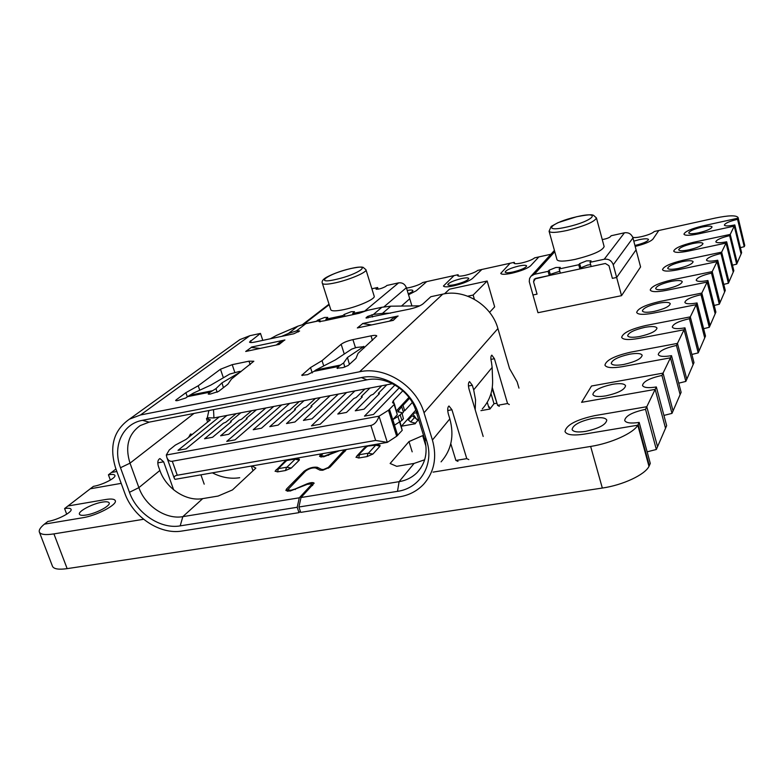<?xml version="1.0" encoding="UTF-8"?>
<svg xmlns="http://www.w3.org/2000/svg" width="784" height="784" viewBox="0 0 784 784"><rect width="100%" height="100%" fill="white"/><g stroke="black" fill="none" stroke-linecap="round" stroke-linejoin="round"><path stroke-width="1.18" d="M623.731 364.482C635.246 361.845 641.4 358.768 642.174 355.25C641.096 353.319 636.902 352.976 629.572 354.211C618.155 356.828 612.049 359.905 611.255 363.423C612.275 365.334 616.43 365.687 623.731 364.482M632.747 237.307C634.158 237.797 637.039 237.591 641.361 236.68C648.152 235.043 652.455 233.318 654.277 231.505L658.785 230.506L652.954 239.091L658.785 230.506L715.488 218.021C728.787 215.286 736.323 215.13 738.087 217.54L737.538 219.314C729.385 221.313 724.984 223.254 724.357 225.116C725.122 226.243 728.61 226.184 734.814 224.939L729.63 235.641C721.074 237.719 716.468 239.786 715.812 241.825C716.625 243.06 720.241 243.04 726.66 241.786L720.986 253.497C711.98 255.662 707.139 257.867 706.472 260.112C707.325 261.464 711.078 261.503 717.723 260.229L711.49 273.097C701.984 275.351 696.888 277.722 696.202 280.211C697.103 281.691 701.004 281.789 707.903 280.515L701.014 294.725C690.959 297.077 685.579 299.645 684.863 302.408C685.824 304.035 689.881 304.212 697.045 302.938L689.41 318.706C678.728 321.166 673.025 323.949 672.29 327.036C673.309 328.849 677.543 329.113 684.981 327.839L676.455 345.44C665.077 348.027 659.011 351.065 658.256 354.544C659.354 356.563 663.764 356.936 671.506 355.662L681.12 392.314L671.986 413.384L663.93 415.412M676.455 345.44L685.843 381.406L678.719 383.18M671.506 355.662L670.457 357.818L622.496 366.647C612.216 368.333 606.355 367.833 604.934 365.148C606.061 360.17 614.666 355.838 630.748 352.153L677.454 343.392L686.794 379.221L685.843 381.406M684.981 327.839L693.987 362.629L693.095 364.687L684.05 329.76L638.548 338.453L684.05 329.76L693.095 364.687L686.794 379.221L677.454 343.392L630.748 352.153C614.666 355.838 606.061 360.17 604.934 365.148C606.355 367.833 612.216 368.333 622.496 366.647L670.457 357.818L680.12 394.607L670.457 357.818L663.048 373.125L673.044 410.924L663.048 373.125L661.931 375.438C649.74 378.153 643.262 381.494 642.508 385.463C643.674 387.708 648.29 388.207 656.345 386.963L666.655 425.663L656.335 449.487L647.143 451.829M639.646 336.522C650.455 334.013 656.228 331.201 656.992 328.084C655.983 326.34 651.945 326.095 644.879 327.34C634.178 329.829 628.435 332.641 627.661 335.768C628.621 337.483 632.61 337.737 639.646 336.522M689.41 318.706L698.211 352.888L691.87 354.456M697.045 302.938L705.502 336.052L704.708 337.894L696.212 304.662L652.925 313.208L696.212 304.662L704.708 337.894L699.054 350.928L690.292 316.873L645.928 325.487C630.846 329.006 622.761 332.965 621.663 337.375C622.996 339.805 628.631 340.158 638.548 338.453C628.631 340.158 622.996 339.805 621.663 337.375C622.761 332.965 630.846 329.006 645.928 325.487L690.292 316.873L699.054 350.928L698.211 352.888M653.915 311.464C664.087 309.072 669.536 306.485 670.271 303.692C669.32 302.124 665.44 301.958 658.629 303.202C648.544 305.574 643.125 308.161 642.38 310.954C643.282 312.512 647.123 312.689 653.915 311.464M701.014 294.725L709.304 327.291L703.63 328.692M707.903 280.515L715.88 312.11L715.165 313.776L707.148 282.073L665.89 290.452L707.148 282.073L715.165 313.776L710.069 325.527L701.817 293.079L659.569 301.536C645.369 304.888 637.735 308.533 636.677 312.483C637.931 314.678 643.35 314.913 652.925 313.208C643.35 314.913 637.931 314.678 636.677 312.483C637.735 308.533 645.369 304.888 659.569 301.536L701.817 293.079L710.069 325.527L709.304 327.291M666.782 288.884C676.386 286.591 681.541 284.2 682.256 281.691C681.355 280.26 677.621 280.162 671.035 281.407C661.51 283.681 656.384 286.072 655.659 288.581C656.512 290.002 660.216 290.1 666.782 288.884M711.49 273.097L719.32 304.192L714.204 305.456M717.723 260.229L725.278 290.433L724.622 291.942L717.037 261.64L677.621 269.843L717.037 261.64L724.622 291.942L720.006 302.595L712.215 271.607L671.898 279.898C658.482 283.102 651.249 286.483 650.23 290.021C651.416 292.02 656.629 292.167 665.89 290.452C656.629 292.167 651.416 292.02 650.23 290.021C651.249 286.483 658.482 283.102 671.898 279.898L712.215 271.607L720.006 302.595L719.32 304.192M678.434 268.422C687.529 266.227 692.419 264.002 693.115 261.729C692.262 260.425 688.656 260.396 682.305 261.621C673.28 263.806 668.409 266.031 667.703 268.304C668.517 269.598 672.094 269.637 678.434 268.422M720.986 253.497L728.405 283.24L723.769 284.386M726.66 241.786L733.834 270.715L733.236 272.097L726.033 243.069L688.293 251.096L726.033 243.069L733.236 272.097L729.032 281.789L721.643 252.144L683.08 260.259C670.369 263.326 663.509 266.462 662.509 269.676C663.636 271.499 668.674 271.548 677.621 269.843C668.674 271.548 663.636 271.499 662.509 269.676C663.509 266.462 670.369 263.326 683.08 260.259L721.643 252.144L729.032 281.789L728.405 283.24M689.038 249.802C697.682 247.695 702.337 245.608 703.003 243.55C702.199 242.354 698.72 242.374 692.566 243.599C683.991 245.686 679.365 247.764 678.679 249.831C679.454 251.017 682.903 251.007 689.038 249.802M729.63 235.641L736.676 264.149L732.462 265.198M734.814 224.939L741.635 252.703L741.096 253.967L734.245 226.115L698.054 233.965L734.245 226.115L741.096 253.967L737.254 262.826L730.227 234.406L693.281 242.344C681.198 245.294 674.671 248.224 673.711 251.145C674.779 252.811 679.64 252.791 688.293 251.096C679.64 252.791 674.779 252.811 673.711 251.145C674.671 248.224 681.198 245.294 693.281 242.344L730.227 234.406L737.254 262.826L736.676 264.149M634.932 245.47L635.118 245.431C643.341 243.393 647.809 241.423 648.505 239.512C647.809 238.503 644.713 238.552 639.225 239.679L633.795 241.149M652.954 239.091C650.524 241.629 644.595 244.079 635.187 246.431C644.595 244.079 650.524 241.629 652.954 239.091M632.374 236.464L632.727 237.258M513.01 271.989C521.282 269.902 525.819 267.873 526.632 265.923C526.054 265.031 523.418 265.08 518.704 266.05C510.492 268.128 505.974 270.147 505.141 272.117C505.69 272.989 508.316 272.95 513.01 271.989M550.917 254.261L538.853 256.917L530.592 265.796C527.318 268.53 521.056 271.009 511.815 273.234C505.2 274.576 501.505 274.635 500.741 273.4L510.119 263.248L500.741 273.4C501.505 274.635 505.2 274.576 511.815 273.234C521.056 271.009 527.318 268.53 530.592 265.796L538.853 256.917L534.639 257.848C532.395 259.71 528.073 261.415 521.683 262.954C517.038 263.914 514.451 263.973 513.912 263.13L514.275 262.336L514.637 263.6M514.275 262.336L481.856 269.471L472.497 278.467C468.94 281.231 462.678 283.69 453.711 285.846C447.576 287.111 444.156 287.16 443.45 286.013L454.054 275.596L443.45 286.013C444.156 287.16 447.576 287.111 453.711 285.846C462.678 283.69 468.94 281.231 472.497 278.467L481.856 269.471L477.779 270.372C475.339 272.254 471.017 273.939 464.804 275.449C460.502 276.34 458.101 276.389 457.601 275.605L458.072 274.704L458.483 276.086M455.043 284.592C463.344 282.485 467.921 280.437 468.793 278.457C468.273 277.634 465.823 277.673 461.462 278.585C453.221 280.682 448.654 282.72 447.772 284.71C448.272 285.523 450.702 285.484 455.043 284.592M458.072 274.704L426.702 281.613L416.324 290.717L408.533 294.745L416.324 290.717L426.702 281.613L422.762 282.485C420.146 284.386 415.814 286.062 409.777 287.522L406.504 288.091M408.258 293.853C411.453 292.442 413.001 291.354 412.884 290.58C412.511 289.894 410.62 289.855 407.219 290.462M115.944 469.008L108.427 474.8C112.181 474.163 114.327 474.349 114.866 475.369C116.453 477.76 102.635 484.884 93.423 486.364L90.268 488.795L121.187 483.356L90.268 488.795L67.943 505.994L105.585 499.535C111.171 498.624 114.386 498.977 115.248 500.594C114.386 498.977 111.171 498.624 105.585 499.535L67.943 505.994L64.592 508.571L66.709 514.196M111.446 472.478L116.855 471.507L111.446 472.478M108.427 474.8L110.358 480.073M489.579 312.346L494.665 306.858L487.168 281.025L449.448 289.198L444.518 293.804M467.754 296.195L473.144 295.049L487.168 281.025M473.144 295.049L474.379 299.272M346.508 412.423L362.296 396.9L346.508 412.423L337.796 414.04L353.79 398.507L356.171 397.517L353.79 398.507L337.796 414.04L346.508 412.423M364.923 388.991L356.171 397.517L364.923 388.991L369.96 388.031L361.267 396.557L362.296 396.9L361.267 396.557L369.96 388.031L354.907 390.912L320.166 424.262L354.907 390.912L338.345 394.087L311.954 418.832L338.345 394.087L320.323 397.547L310.983 406.083L311.914 406.435L294.951 421.988L311.914 406.435L310.983 406.083L320.323 397.547L315.442 398.478L306.044 407.023L303.663 408.003L306.044 407.023L315.442 398.478L304.104 400.653L294.568 409.199L295.46 409.552L278.124 425.114L295.46 409.552L294.568 409.199L304.104 400.653L299.272 401.575L289.678 410.12L287.297 411.1L289.678 410.12L299.272 401.575L289.649 403.417L261.474 428.201L289.649 403.417L273.743 406.465L235.014 439.873L273.743 406.465L256.427 409.787L246.294 418.342L247.087 418.715L228.693 434.287L247.087 418.715L246.294 418.342L256.427 409.787L251.733 410.689L241.55 419.244L239.169 420.214L241.55 419.244L251.733 410.689L240.845 412.776L230.525 421.331L231.29 421.704L212.552 437.276L231.29 421.704L230.525 421.331L240.845 412.776L236.2 413.668L225.821 422.223L223.45 423.193L225.821 422.223L236.2 413.668L226.948 415.432L186.033 448.86L226.948 415.432L213.934 417.931L207.29 417.784L206.457 418.666L210.386 419.852L186.024 439.432L175.381 445.077L169.266 449.967L166.306 455.014L166.884 457.523C168.07 460.375 169.873 461.619 172.294 461.247L370.871 425.467L375.644 440.441L177.262 475.241C174.881 475.692 173.862 476.662 174.234 478.162L174.969 479.357L387.306 442.372L375.644 440.441M278.124 425.114L269.784 426.663L287.297 411.1L269.784 426.663L278.124 425.114M228.693 434.287L220.608 435.786L239.169 420.214L220.608 435.786L228.693 434.287M403.133 411.267L404.701 410.777L412.286 402.486M402.172 413.531L403.417 412.178L401.722 406.739L400.487 406.631L403.005 405.348L409.581 398.252M403.417 418.734L401.908 412.658L403.417 418.734L401.898 420.41L400.173 414.863L401.692 413.207M394.558 425.163L392.804 419.597L394.558 425.163L401.898 420.41M370.871 425.467C374.625 424.487 377.339 421.39 379.025 416.186L388.492 410.238L394.136 404.544L397.321 414.707L392.804 419.597L397.949 416.51L399.683 422.057M404.701 410.777L403.005 405.348M401.908 412.658L397.772 411.6L401.722 406.739M400.173 414.863L397.949 416.51M294.951 421.988L286.513 423.556L303.663 408.003L286.513 423.556L294.951 421.988M219.285 416.902L178.017 450.33L186.033 448.86L178.017 450.33L219.285 416.902L226.948 415.432M346.606 392.51L311.444 425.859L320.166 424.262L311.444 425.859L346.606 392.51L354.907 390.912M364.06 409.17L355.26 410.806L370.842 395.273L373.233 394.283L370.842 395.273L355.26 410.806L364.06 409.17L379.446 393.646L364.06 409.17M381.759 385.767L373.233 394.283L381.759 385.767L386.845 384.797L378.378 393.313L379.446 393.646L378.378 393.313L386.845 384.797L369.96 388.031M281.681 404.946L253.222 429.73L261.474 428.201L253.222 429.73L281.681 404.946L289.649 403.417M265.845 407.984L226.743 441.392L235.014 439.873L226.743 441.392L265.845 407.984L273.743 406.465M364.491 416.128L394.94 385.003L364.491 416.128L373.507 414.471L399.242 387.806L373.507 414.471L364.491 416.128M212.552 437.276L204.546 438.766L223.45 423.193L204.546 438.766L212.552 437.276M339.501 450.702L323.665 456.807L319.509 456.337L321.264 453.877M194.03 413.423L130.007 463.158L138.886 487.628L159.887 470.459C165.963 488.393 186.171 501.731 202.723 498.614L182.819 516.646L299.292 497.811L312.316 483.777L307.328 484.326L290.1 491.058L285.876 490.48L286.513 489.03L304.114 471.223C308.631 468.068 313.012 466.745 317.265 467.264L321.675 469.44L323.586 469.479L328.3 467.44L344.539 449.82M346.42 449.497L329.956 467.156L322.881 470.214L320.009 470.155L315.609 467.97C312.414 467.587 309.131 468.577 305.74 470.949L287.699 489.843L290.874 490.274L295.098 489L306.671 483.983C310.64 482.454 313.13 482.18 314.149 483.15L301.007 497.526L399.105 481.67L414.07 463.432L396.724 466.323L390.128 463.491L408.974 441.578L422.674 435.63L425.839 445.851M322.851 453.603L321.234 455.749L324.36 456.102L337.238 451.094M390.236 320.509L392.196 318.755L398.125 316.011L362.502 323.557L371.596 324.939M362.335 323.9L357.347 327.937L393.254 320.372L397.341 316.491M278.379 343.382L284.915 339.982L251.664 347.028L251.115 347.439L260.131 348.419M251.409 347.371L245.696 351.467L279.182 344.411L284.073 340.462M324.106 320.823L359.16 313.286L367.167 310.425L381.886 307.259L373.439 314.453L367.48 316.501L366.01 317.941L409.865 309.053C416 307.593 420.391 305.858 423.046 303.839L430.837 296.715L442.735 294.147L359.572 371.773L140.512 414.971L249.841 335.709L260.484 333.416L249.508 342.089C249.89 342.726 251.713 342.716 254.967 342.049L293.833 333.768L299.606 330.995L296.45 330.907L305.878 323.635L320.048 320.578L319.068 321.587L324.106 320.823M358.053 353.339L376.79 335.954C376.359 335.219 374.438 335.189 371.028 335.856L352.918 339.619C347.675 340.834 343.755 342.392 341.158 344.284L322.038 360.65L310.513 367.578L301.762 375.301L307.514 374.683L314.119 371.322L338.825 366.373L337.042 368.235L342.99 367.608L348.057 365.56L355.965 358.415L358.053 353.339M177.517 400.614L185.798 397.978L187.592 396.635L210.396 392.078L208.221 394.038L210.181 394.097L218.54 391.432L227.87 384.229L231.505 379.015L253.84 361.238L248.989 361.179L232.201 364.658L220.471 369.244L198.205 385.777L185.877 392.686L176.116 399.909L175.645 400.555L177.517 400.614M390.599 320.93L393.392 320.029M358.161 327.457L361.081 327.153M276.821 344.911L279.418 344.058M246.568 350.977L249.292 350.703M320.421 321.754L320.048 320.578M270.304 338.786L276.585 335.356L297.891 326.173L288.375 333.474L296.45 330.907M305.878 323.635L297.891 326.173M288.375 333.474L281.603 336.375M262.797 340.383L260.484 333.416M249.841 335.709L239.904 339.599L235.631 342.677M300.331 511.217L298.998 512.648L182.045 531.023C159.975 534.953 133.055 517.028 124.754 493.116L115.787 468.587C108.976 446.831 113.513 430.357 129.409 419.175L140.512 414.971M142.433 420.332L361.414 377.565C384.003 372.557 411.522 389.952 418.342 413.785L426.751 441.01L424.369 438.089L416.01 411.081C410.12 390.53 386.424 375.536 366.892 379.838L149.107 422.155L142.433 420.332C122.431 423.801 112.288 446.517 120.491 467.734L129.448 492.303L138.886 487.628C145.197 506.003 165.914 519.743 182.819 516.646L180.202 525.868C160.671 529.386 136.779 513.5 129.448 492.303M424.369 438.089C428.093 451.633 425.722 463.07 417.245 472.409C412.345 477.368 406.298 480.455 399.105 481.67L397.498 491.343C420.165 488.305 434.483 464.451 426.751 441.01M397.498 491.343L298.92 507.003L301.007 497.526M468.812 459.591L466.764 458.64L451.947 409.758L448.977 406.004C447.537 407.112 447.331 409.797 448.36 414.06L449.83 418.872L432.425 440.03C437.217 457.435 434.267 472.203 423.585 484.306C417.068 491.107 408.954 495.302 399.262 496.889L300.723 512.373L298.92 507.003M432.425 440.03L424.026 412.756L497.909 328.565C491.676 305.299 465.02 288.767 442.735 294.147M359.572 371.773C385.13 366.05 416.343 385.757 424.026 412.756M298.998 512.648L297.195 507.277L180.202 525.868M497.909 328.565L509.531 368.539L517.175 381.955L518.969 388.129M390.599 313.159L382.474 313.375L390.795 306.191L381.886 307.259M373.439 314.453L382.474 313.375M390.795 306.191L419.705 305.838M344.813 367.128L343.617 362.953L340.521 365.05L315.874 369.989L314.119 371.322M338.825 366.373L340.521 365.05M315.874 369.989L335.356 359.925L351.693 349.115L356.504 347.469L363.521 346.695L347.459 357.475L343.617 362.953M312.238 372.9L310.513 367.578M323.645 365.648L322.038 360.65M185.877 392.686L187.327 396.841M198.205 385.777L199.734 390.197M217.109 392.255L216.002 388.59L221.97 382.866L240.727 371.812L241.139 371.4L239.257 371.479L229.761 374.056L210.778 385.13L193.334 393.137L187.592 396.635M210.396 392.078L216.002 388.59M509.306 404.554L507.562 403.535L494.42 358.709L491.833 355.132C490.676 356.073 490.559 358.445 491.47 362.257L492.136 367.431L473.683 389.864L472.321 385.267L469.538 381.602C468.234 382.621 468.068 385.16 469.048 389.197L483.179 436.463M120.491 467.734L130.007 463.158C124.881 446.664 128.292 434.14 140.238 425.565L149.107 422.155M239.708 477.701C230.604 479.142 221.5 477.525 212.395 472.84M252.997 470.772L251.38 466.049M188.611 437.354L190.502 434.032L192.207 434.473M204.203 484.169L200.92 474.839M173.627 489.794L163.64 461.805L157.78 462.864M159.887 470.459L158.329 466.108C157.31 462.217 157.839 459.708 159.926 458.552L163.64 461.805M251.958 465.951L255.849 468.117L232.466 489.931L218.099 496.056L202.723 498.614M423.556 435.473L422.674 435.63M473.683 389.864L475.555 399.889L475.212 409.797M482.307 408.905C489.804 400.614 493.214 390.54 492.538 378.672L492.136 367.431M507.562 403.535L497.566 405.328L492.293 387.463M499.33 406.337L497.566 405.328M441.069 461.854C451.466 450.045 454.387 435.718 449.83 418.872M414.07 463.432L424.663 459.767M466.764 458.64L455.896 460.443L450.78 443.695M457.974 461.374L455.896 460.443M349.409 364.344L347.459 357.475M223.411 387.668L221.97 382.866M299.312 459.159L299.243 460.218L291.305 468.038L285.494 470.527L277.556 471.88L275.155 471.135M376.251 444.636L380.034 445.263L379.985 446.214L372.91 454.054L367.088 456.572L358.739 458.003L356.054 457.17M407.582 419.283L410.64 421.929L415.608 423.272L415.177 423.762L401.398 426.222L415.726 410.199M412.178 451.839L408.974 441.578M297.195 507.277L299.292 497.811M411.345 415.079L416.402 418.881M330.133 395.665L303.428 420.42L311.954 418.832L303.428 420.42L330.133 395.665L338.345 394.087M492.136 388.531L496.831 402.839M491 393.578L493.998 403.731L496.488 403.28M487.246 402.261L488.804 407.504L489.304 406.867L489.941 409.032L493.998 403.731M489.941 409.032L480.945 410.64M412.658 413.629L416.794 419.43L418.499 419.126M412.825 413.433L416.529 412.756M418.94 420.577L416.794 419.43M207.29 417.784L208.877 410.542M236.2 413.668L240.845 412.776M251.733 410.689L256.427 409.787M299.272 401.575L304.104 400.653M315.442 398.478L320.323 397.547M392.529 383.699L386.845 384.797M209.014 420.959L208.26 418.774M400.026 421.851L402.212 430.328L396.675 436.247L387.306 442.372L379.025 416.186L166.306 455.014M397.321 414.707L394.411 403.897L392.51 402.604L393.264 400.8L402.849 390.746M394.136 404.544L394.411 403.897M408.944 397.39L396.547 410.718M585.628 431.386C598.927 428.446 605.983 424.683 606.796 420.097C605.542 417.696 600.975 417.088 593.086 418.284C579.925 421.204 572.918 424.957 572.085 429.554C573.271 431.925 577.779 432.533 585.628 431.386M656.345 386.963L645.516 409.326C632.394 412.198 625.446 415.912 624.681 420.459C625.946 422.988 630.777 423.634 639.176 422.419L650.289 463.422L648.976 466.382C644.958 474.741 622.761 485.149 602.328 488.05L67.159 568.635C58.751 569.801 53.871 569.047 52.518 566.371L39.386 532.13C38.661 530.151 40.327 527.485 44.404 524.143L82.781 517.744C96.775 515.656 117.786 504.455 115.248 500.594C117.786 504.455 96.775 515.656 82.781 517.744L44.404 524.143L47.893 521.438C57.653 519.978 72.834 511.942 71.03 509.267C70.462 508.199 68.316 507.963 64.592 508.571M645.516 409.326L656.335 449.487M646.78 406.71L657.541 446.704L646.78 406.71L594.576 415.667C576.044 419.773 566.175 425.075 564.999 431.572C566.175 425.075 576.044 419.773 594.576 415.667L646.78 406.71M639.176 422.419L637.794 425.193L584.051 434.16C572.996 435.767 566.646 434.904 564.999 431.572C566.646 434.904 572.996 435.767 584.051 434.16L637.794 425.193L648.976 466.382L637.794 425.193C633.599 433.062 611.167 443.264 590.646 446.439L433.082 472.115M698.73 232.779C706.962 230.751 711.402 228.801 712.048 226.909C711.284 225.821 707.923 225.88 701.974 227.086C693.801 229.104 689.381 231.055 688.724 232.936C689.45 234.024 692.791 233.975 698.73 232.779M737.538 219.314L744.251 246.686L740.4 247.646M738.087 217.54L744.751 245.48L738.067 218.187L702.621 225.939C691.106 228.781 684.883 231.525 683.952 234.191C684.971 235.719 689.675 235.651 698.054 233.965C689.675 235.651 684.971 235.719 683.952 234.191C684.883 231.525 691.106 228.781 702.621 225.939L738.067 218.187L744.751 245.48L744.251 246.686M102.341 502.123C106.291 501.486 108.564 501.74 109.162 502.877C110.956 505.631 96.069 513.549 86.181 515.029C82.291 515.637 80.046 515.382 79.458 514.255C77.743 511.433 92.581 503.612 102.341 502.123M604.219 259.259C608.658 258.749 611.677 260.592 613.255 264.786L616.655 277.458L612.373 278.359L608.972 265.698L605.356 263.493L591.165 266.531L590.019 262.317L604.219 259.259L624.476 232.789C628.65 232.289 631.473 234.004 632.943 237.924L640.587 266.932L621.536 295.666L616.655 277.458L636.079 249.831L616.655 277.458L612.373 278.359L608.972 265.698L605.356 263.493L535.521 278.447L533.561 281.789L537.05 294.137L532.963 295L537.981 312.718L621.536 295.666M549.084 231.231L556.983 259.68C558.247 261.68 564.323 261.572 575.201 259.367C592.91 254.937 602.553 250.674 604.141 246.568L596.438 217.942C594.752 221.715 585.031 225.87 567.263 230.418C556.356 232.74 550.29 233.015 549.084 231.231L551.23 226.39L558.032 222.656L576.71 216.717C593.537 213.532 592.038 215.237 593.37 215.179L596.438 217.942M590.019 262.317L591.038 260.817L586.53 260.866L579.67 263.62L578.739 264.747L579.895 268.941L560.344 273.136L559.178 268.961L578.739 264.747M590.646 264.629L587.667 265.041L580.817 267.805L579.895 268.941M559.178 268.961L560.305 267.422L555.964 267.462L549.104 270.215L548.104 271.352L534.355 274.312L530.905 276.262L529.572 278.467L529.249 281.603L532.963 295L537.05 294.137L533.561 281.789L534.267 279.094L549.261 275.507L548.104 271.352M559.805 271.215L550.26 274.351L549.261 275.507M624.476 232.789L611.128 235.749L610.344 236.739C608.864 237.924 606.169 238.875 602.259 239.59M383.954 306.858L406.386 287.708L409.748 298.753L401.682 305.868L409.748 298.753L411.825 305.574M344.186 309.543C336.16 311.209 331.701 311.287 330.809 309.788L322.381 283.357C323.224 284.69 327.663 284.494 335.709 282.75C349.899 279.653 367.471 272.048 365.961 269.735L374.184 296.185C375.771 298.782 358.347 306.593 344.186 309.543M316.256 321.391L317.755 320.117L324.625 317.451L327.79 317.412L325.879 319.225L326.242 320.362M343.255 316.707L342.892 315.56L344.362 314.374L351.232 311.699L354.515 311.669L352.702 313.453L366.863 310.68M316.236 321.303L304.261 323.89L329.182 304.682M342.892 315.56L325.879 319.225M376.545 289.306L376.31 288.561L375.987 289.071C378.437 289.443 381.651 288.581 385.64 286.493L386.914 285.454L398.625 282.857L365.04 310.787M378.133 289.188L377.614 287.512L371.881 288.786M376.31 288.561L377.614 287.512M353.055 314.6L352.702 313.453M406.386 287.708C404.887 284.053 402.3 282.436 398.625 282.857M302.859 324.4L304.261 323.89M605.846 395.881C618.194 393.098 624.77 389.707 625.563 385.718C624.407 383.562 620.026 383.102 612.431 384.327C600.201 387.08 593.674 390.461 592.861 394.47C593.958 396.586 598.28 397.057 605.846 395.881M661.931 375.438L671.986 413.384M663.048 373.125L591.518 386.012L581.601 402.339L655.169 389.393L665.538 428.26L655.169 389.393L581.601 402.339L591.518 386.012L663.048 373.125M143.609 519.282L53.92 533.894C45.501 535.178 40.66 534.59 39.386 532.13M398.723 412.208L398.194 410.532M321.675 469.44L321.969 470.331M319.392 321.087L319.617 321.793M297.959 330.583L298.4 331.936M250.508 340.726L251.115 342.569M366.236 317.559L366.412 318.128M367.48 316.501L367.941 317.981M371.861 314.786L372.557 317.001M372.449 340.413L371.028 335.856M337.336 367.696L337.581 368.48M302.085 374.742L302.35 375.546M344.264 354.025L341.158 344.284M352.918 339.619L355.475 347.704M176.116 399.909L176.41 400.761M220.471 369.244L223.381 377.78M232.201 364.658L234.818 372.39M248.989 361.179L250.165 364.668M208.642 393.411L208.936 394.254M212.386 390.726L189.63 395.283M366.892 379.838L361.414 377.565M418.342 413.785L416.01 411.081M472.321 385.267L468.45 385.993M494.42 358.709L490.911 359.386M451.947 409.758L447.723 410.522M363.521 346.695L363.913 348.076M418.097 420.126L415.285 423.331M284.19 461.962L287.983 460.012M276.105 469.763L278.438 468.489L286.503 460.688M277.556 471.88L278.438 468.489M285.494 470.527L286.581 467.244L278.653 468.607M291.305 468.038L286.581 467.244M299.243 460.218L295.176 459.179L287.189 466.98M295.813 458.64L295.176 459.179M287.111 460.433L294.951 459.071M320.656 456.964L320.048 455.112M344.411 450.575L344.754 451.623M328.555 468.195L328.3 467.44M317.873 469.097L317.265 467.264M304.457 472.252L304.114 471.223M287.238 491.196L286.513 489.03M312.022 484.483L312.395 485.59M372.91 454.054L368.01 453.24L367.088 456.572M379.985 446.214L375.742 445.165L368.627 452.976M368.029 446.076L375.742 445.165M363.982 448.311L367.833 446.106L375.477 445.057M356.74 456.131L364.462 447.791L367.245 446.488M355.975 457.327L366.638 446.753M358.739 458.003L359.415 454.563M368.01 453.24L359.68 454.671M410.64 421.929L414.383 417.705M306.858 484.532L306.671 483.983M295.098 489L295.284 489.559M328.359 454.896L328.525 455.396M408.346 419.92L412.11 415.716M213.513 409.64L213.934 417.931M396.675 436.247L388.492 410.238M397.684 435.424L389.521 409.434M399.624 422.096L402.212 430.328M177.262 475.241L172.294 461.247M394.156 403.642L393.264 400.8M638.166 424.516L649.328 465.657M737.96 218.462L744.643 245.764M576.612 216.786C551.27 222.352 540.519 233.113 567.146 226.948C593.733 221.049 602.798 210.514 576.612 216.786M580.817 267.805L579.67 263.62M550.26 274.351L549.104 270.215M554.768 251.723L534.355 274.312M613.255 264.786L632.943 237.924M335.905 279.437C312.581 284.857 328.663 273.42 350.644 268.598C373.762 263.061 358.945 274.351 335.905 279.437M318.039 321.009L317.755 320.117M344.98 316.334L344.362 314.374M53.92 533.894L67.159 568.635M590.646 446.439L602.328 488.05M288.169 491.245L287.699 489.843M321.646 457.013L321.234 455.749M389.491 321.166L392.196 318.755M276.233 345.029L280.064 342.089M129.409 419.175L239.904 339.599M364.217 347.802L363.805 346.342M417.245 472.409L420.822 467.97M275.076 471.282L284.641 461.521L287.767 460.041L295.597 458.679L299.4 459.208M345.087 451.28L344.666 449.987M312.777 485.178L312.316 483.777M207.633 422.066L206.457 418.666M174.234 478.162L166.884 457.523M531.278 275.89L554.406 250.419M322.381 283.357C321.479 281.27 323.008 279.163 326.967 277.036C333.308 273.685 341.256 270.852 350.801 268.52C362.482 266.227 361.934 267.295 363.1 267.315L365.961 269.735M329.025 304.192L302.702 324.439"/></g></svg>
